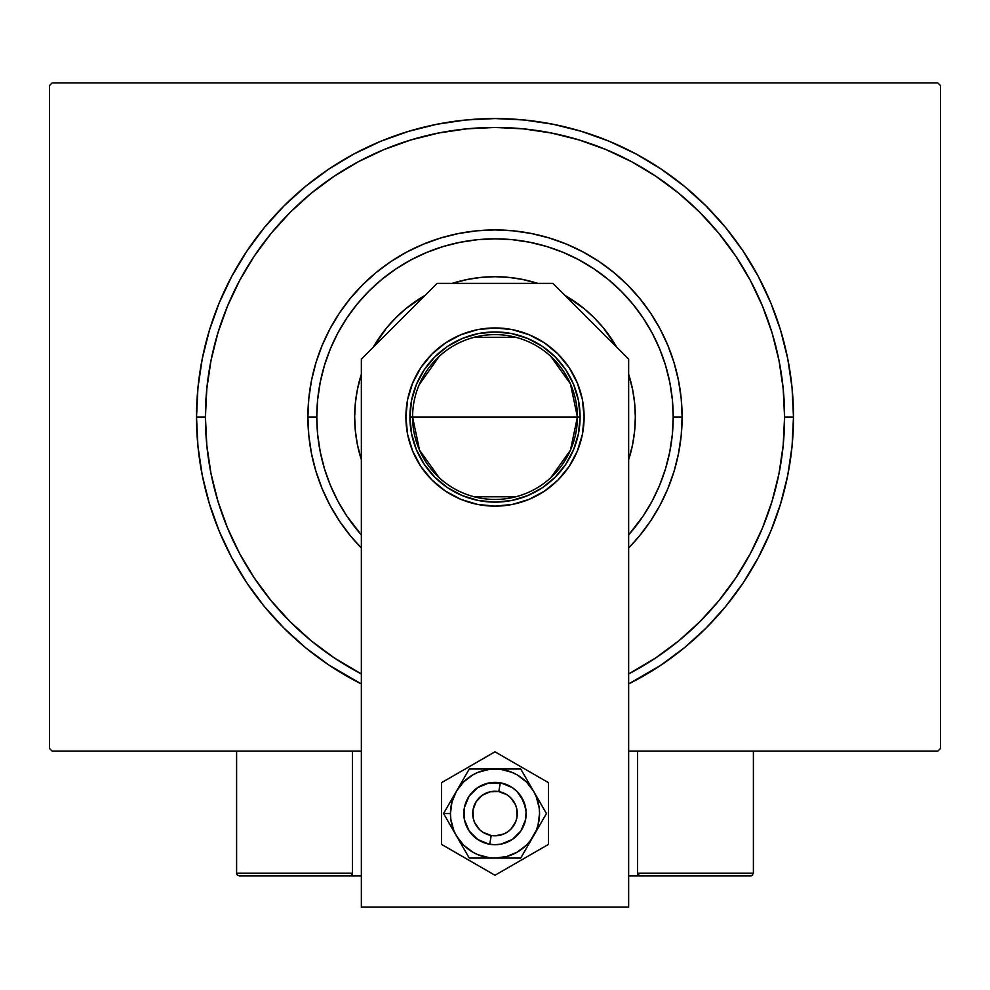 <?xml version="1.0" encoding="UTF-8"?>
<svg xmlns="http://www.w3.org/2000/svg" width="990" height="990" viewBox="0 0 990 990"><rect width="100%" height="100%" fill="white"/><g stroke="black" fill="none" stroke-linecap="round" stroke-linejoin="round"><path stroke-width="1.49" d="M205.425 417.038A289.575 289.575 0 0 0 239.642 553.596A289.575 289.575 0 0 1 239.642 280.479L227.465 306.219L217.899 332.974L210.994 360.546L206.823 388.649L205.425 417.038L196.515 417.038L205.425 417.038A289.575 289.575 0 0 1 495 127.463A289.575 289.575 0 0 1 784.575 417.038L793.485 417.038A298.485 298.485 0 0 1 628.65 683.929L660.825 665.218L684.362 647.769L706.056 628.093L725.732 606.4L743.181 582.863L758.241 557.741L770.765 531.259L780.627 503.687L787.755 475.274L792.049 446.292L793.485 417.038L792.049 387.783L787.755 358.801L780.627 330.388L770.765 302.816L758.241 276.334L743.181 251.213L725.732 227.675L706.056 205.982L684.362 186.306L660.825 168.857L635.704 153.797L609.221 141.273L581.65 131.41L553.237 124.282L524.255 119.988L495 118.552L465.746 119.988L436.763 124.282L408.35 131.41L380.779 141.273L354.296 153.797L329.175 168.857L305.638 186.306L283.944 205.982L264.268 227.675L246.819 251.213L231.759 276.334L219.236 302.816L209.373 330.388L202.245 358.801L197.951 387.783L196.515 417.038L197.951 446.292L202.245 475.274L209.373 503.687L219.236 531.259L231.759 557.741L246.819 582.863L264.268 606.4L283.944 628.093L305.638 647.769L329.175 665.218L361.35 683.929A298.485 298.485 0 0 1 495 118.552A298.485 298.485 0 0 1 793.485 417.038L784.575 417.038A289.575 289.575 0 0 1 750.358 553.596A289.575 289.575 0 0 0 750.358 280.479A289.575 289.575 0 0 1 628.65 673.93A289.575 289.575 0 0 0 631.558 672.396A289.575 289.575 0 0 1 628.65 673.93L655.875 657.805L678.707 640.876L699.757 621.794L718.839 600.744L735.879 577.752A289.575 289.575 0 0 1 655.714 657.917A289.575 289.575 0 0 0 735.879 577.752L750.383 553.546L762.535 527.856L772.101 501.101L779.006 473.529L783.177 445.426L784.575 417.038L783.177 388.649L779.006 360.546L772.101 332.974L762.535 306.219L750.383 280.529L735.768 256.163L718.839 233.331L699.757 212.281L678.707 193.199L655.714 176.158A289.575 289.575 0 0 1 735.879 256.323A289.575 289.575 0 0 0 655.714 176.158L631.509 161.655L605.818 149.502L579.063 139.936L551.492 133.031L523.388 128.861L495 127.463L466.612 128.861L438.508 133.031L410.937 139.936L384.182 149.502L358.491 161.655L334.125 176.269L311.293 193.199L290.243 212.281L271.161 233.331L254.121 256.323A289.575 289.575 0 0 1 334.286 176.158A289.575 289.575 0 0 0 254.121 256.323L239.642 280.479A289.575 289.575 0 0 0 205.425 417.038L206.823 445.426L210.994 473.529L217.899 501.101L227.465 527.856L239.617 553.546L254.232 577.913L271.161 600.744L290.243 621.794L311.293 640.876L334.286 657.917A289.575 289.575 0 0 1 254.121 577.752A289.575 289.575 0 0 0 334.286 657.917L361.35 673.93A289.575 289.575 0 0 1 358.442 672.396A289.575 289.575 0 0 0 361.35 673.93A289.575 289.575 0 0 1 205.425 417.038M937.827 82.913L52.173 82.913L937.827 82.913L940.5 85.585L940.5 748.49L940.5 85.585L937.827 82.913M52.173 751.163L361.35 751.163L52.173 751.163L49.5 748.49L49.5 85.585L49.5 748.49L52.173 751.163M628.65 751.163L937.827 751.163L628.65 751.163M940.5 748.49L937.827 751.163L940.5 748.49M49.5 85.585L52.173 82.913L49.5 85.585M358.442 161.679A289.575 289.575 0 0 1 631.558 161.679L631.558 161.679A289.575 289.575 0 0 0 358.442 161.679M350.361 535.739L339.421 520.988L329.979 505.246L322.134 488.639L315.946 471.351L311.491 453.544L308.793 435.377L307.89 417.038L308.793 398.698L311.491 380.531L315.946 362.724L322.134 345.436L329.979 328.829L339.421 313.088L350.361 298.337L362.699 284.736L376.299 272.399L391.05 261.459L406.791 252.017L423.398 244.171L440.686 237.984L458.494 233.529L476.66 230.831L495 229.928L513.34 230.831L531.506 233.529L549.314 237.984L566.602 244.171L583.209 252.017L598.95 261.459L613.701 272.399L627.301 284.736L639.639 298.337L650.579 313.088L660.021 328.829L667.866 345.436L674.054 362.724L678.509 380.531L681.207 398.698L682.11 417.038L673.2 417.038A178.2 178.2 0 0 1 628.65 534.909L643.166 516.038L652.163 501.039L659.637 485.236L665.527 468.765L669.772 451.799L672.346 434.499L673.2 417.038L672.346 399.576L669.772 382.276L665.527 365.31L659.637 348.839L652.163 333.036L643.166 318.038L632.746 303.992L621.002 291.035L608.046 279.291L594 268.872L579.001 259.875L563.199 252.401L546.728 246.51L529.761 242.265L512.461 239.691L495 238.838L477.539 239.691L460.239 242.265L443.272 246.51L426.801 252.401L410.999 259.875L396 268.872L381.954 279.291L368.998 291.035L357.254 303.992L346.834 318.038L337.838 333.036L330.363 348.839L324.473 365.31L320.228 382.276L317.654 399.576L316.8 417.038L307.89 417.038A187.11 187.11 0 0 0 361.35 547.99A187.11 187.11 0 0 1 495 229.928A187.11 187.11 0 0 1 628.65 547.99A187.11 187.11 0 0 0 682.11 417.038L681.207 435.377L678.509 453.544L674.054 471.351L667.866 488.639L660.021 505.246L650.579 520.988L639.639 535.739M361.35 534.909A178.2 178.2 0 0 1 316.8 417.038L317.654 434.499L320.228 451.799L324.473 468.765L330.363 485.236L337.838 501.039L346.834 516.038L361.35 534.909M360.694 376.361A140.333 140.333 0 0 0 354.668 417.038A140.333 140.333 0 0 1 361.35 374.245A140.333 140.333 0 0 0 360.731 376.237M395.715 317.864A140.333 140.333 0 0 0 373.292 347.181A140.333 140.333 0 0 1 425.143 295.329A140.333 140.333 0 0 0 395.827 317.753M454.2 282.769A140.333 140.333 0 0 0 452.207 283.387A140.333 140.333 0 0 1 537.793 283.387A140.333 140.333 0 0 0 535.8 282.769M594.173 317.753A140.333 140.333 0 0 0 564.857 295.329A140.333 140.333 0 0 1 616.708 347.181A140.333 140.333 0 0 0 594.285 317.864M629.269 376.237A140.333 140.333 0 0 0 628.65 374.245A140.333 140.333 0 0 1 635.332 417.038A140.333 140.333 0 0 0 629.306 376.361M535.677 282.732A140.333 140.333 0 0 0 454.323 282.732M628.65 374.245L632.635 389.664L634.652 403.276L635.332 417.038L634.652 430.799L632.635 444.411L628.65 459.83A140.333 140.333 0 0 0 629.269 457.838M360.731 457.838A140.333 140.333 0 0 0 361.35 459.83L357.365 444.411L355.348 430.799L354.668 417.038L355.348 403.276L357.365 389.664L361.35 374.245M373.292 347.181L386.521 328.012L395.765 317.802L405.974 308.558L425.143 295.329M452.207 283.387L467.627 279.403L481.239 277.386L495 276.705L508.761 277.386L522.374 279.403L537.793 283.387M564.857 295.329L584.026 308.558L594.235 317.802L603.479 328.012L616.708 347.181M772.101 332.974L762.535 306.219L772.101 332.974M410.937 139.936L384.182 149.502L410.937 139.936M217.899 501.101L227.465 527.856L217.899 501.101M639.54 535.85L628.65 547.99M361.35 547.99L350.46 535.85M629.306 457.714A140.333 140.333 0 0 0 635.332 417.038A140.333 140.333 0 0 1 628.65 459.83M361.35 459.83A140.333 140.333 0 0 1 354.668 417.038A140.333 140.333 0 0 0 360.694 457.714M603.479 328.012L594.235 317.802M405.974 308.558L395.765 317.802M682.11 417.038A187.11 187.11 0 0 0 495 229.928A187.11 187.11 0 0 0 307.89 417.038L316.8 417.038A178.2 178.2 0 0 1 495 238.838A178.2 178.2 0 0 1 673.2 417.038L682.11 417.038M550.787 356.363L570.463 383.91L577.418 417.038A82.417 82.417 0 0 0 495 334.62A82.417 82.417 0 0 0 412.582 417.038L409.91 417.038A85.091 85.091 0 0 1 495 331.947A85.091 85.091 0 0 1 580.091 417.038L412.582 417.038A82.417 82.417 0 0 1 495 334.62A82.417 82.417 0 0 1 577.418 417.038L570.463 450.165L550.787 477.712M419.178 384.714L439.214 356.363M474.185 337.293L515.815 337.293M409.91 417.038L411.543 400.443L416.382 384.479L424.252 369.765L434.833 356.87L447.728 346.29L462.441 338.419L478.405 333.581L495 331.947L511.595 333.581L527.559 338.419L542.273 346.29L555.167 356.87L565.748 369.765L573.618 384.479L578.457 400.443L580.091 417.038L578.457 433.632L573.618 449.596L565.748 464.31L555.167 477.205L542.273 487.785L527.559 495.656L511.595 500.495L495 502.128L478.405 500.495L462.441 495.656L447.728 487.785L434.833 477.205L424.252 464.31L416.382 449.596L411.543 433.632L409.91 417.038L577.418 417.038A82.417 82.417 0 0 1 495 499.455A82.417 82.417 0 0 1 412.582 417.038A82.417 82.417 0 0 0 495 499.455A82.417 82.417 0 0 0 577.418 417.038L580.091 417.038A85.091 85.091 0 0 1 495 502.128A85.091 85.091 0 0 1 409.91 417.038M515.815 496.782L474.185 496.782M439.214 477.712L419.537 450.165L412.582 417.038M637.56 875.903L628.65 875.903L637.56 875.903L637.56 751.163L637.56 875.903L640.233 875.903L637.56 875.903M236.61 873.23L352.44 873.23L351.66 875.123L349.767 875.903L361.35 875.903L352.44 875.903L352.44 751.163L352.44 875.903L239.283 875.903L349.767 875.903L351.66 875.123L352.44 873.23L236.61 873.23L236.61 751.163L236.61 873.23L237.39 875.123L239.283 875.903L237.39 875.123L236.61 873.23L236.808 874.257M489.704 844.26L491.213 835.486A22.275 22.275 0 0 1 473.047 809.746A22.275 22.275 0 0 1 498.787 791.579L500.296 782.805A31.185 31.185 0 0 0 464.273 808.236A31.185 31.185 0 0 0 489.704 844.26L489.704 844.26A31.185 31.185 0 0 1 464.273 808.236A31.185 31.185 0 0 1 500.296 782.805L500.296 782.805A31.185 31.185 0 0 1 525.727 818.829A31.185 31.185 0 0 1 489.704 844.26L489.704 844.26A31.185 31.185 0 0 0 525.727 818.829A31.185 31.185 0 0 0 500.296 782.805L498.787 791.579L490.1 791.802L482.155 795.341L476.165 801.64L473.047 809.746L473.269 818.433L474.643 822.579L479.655 829.682L483.108 832.367L491.213 835.486L495.569 835.795L504.046 833.889L507.845 831.724L511.149 828.877L515.79 821.527L516.953 817.319L516.731 808.632L515.357 804.486L510.345 797.383L506.892 794.698L498.787 791.579A22.275 22.275 0 0 1 516.953 817.319A22.275 22.275 0 0 1 491.213 835.486L489.704 844.26M352.242 874.257L351.66 875.123M350.794 875.705L349.767 875.903M752.61 875.123L751.744 875.705L753.39 873.23L753.39 751.163L753.39 873.23L637.56 873.23L637.56 751.163L637.56 873.23L638.34 875.123L637.758 874.257L640.233 875.903L750.717 875.903L640.233 875.903L638.34 875.123L637.56 873.23L638.34 875.123M751.744 875.705L750.717 875.903L751.744 875.705M753.39 873.23L637.56 873.23M640.233 875.903L639.206 875.705M420.911 466.538L412.682 451.131L407.608 434.424L405.9 417.038A89.1 89.1 0 0 1 495 327.938A89.1 89.1 0 0 1 584.1 417.038L582.392 434.424L577.318 451.131L569.089 466.538L558.001 480.039L544.5 491.127L529.093 499.356L512.387 504.43L495 506.138L477.613 504.43L460.907 499.356L445.5 491.127L431.999 480.039L420.911 466.538L412.682 451.131L407.608 434.424L405.9 417.038L407.608 399.651L412.682 382.944L420.911 367.538L431.999 354.036L445.5 342.948L460.907 334.719L477.613 329.645L495 327.938L512.387 329.645L529.093 334.719L544.5 342.948L558.001 354.036L569.089 367.538L577.318 382.944L582.392 399.651L584.1 417.038L582.392 434.424M628.65 907.087L628.65 359.123L552.915 283.387L437.085 283.387L361.35 359.123L361.35 907.087L628.65 907.087L628.65 359.123L552.915 283.387L437.085 283.387L361.35 359.123L361.35 907.087L628.65 907.087M512.387 504.43L495 506.138L477.613 504.43L460.907 499.356M582.392 399.651L584.1 417.038A89.1 89.1 0 0 1 495 506.138A89.1 89.1 0 0 1 405.9 417.038L407.608 399.651M460.907 334.719L477.613 329.645M512.387 329.645L529.093 334.719L544.5 342.948M464.409 819.621L464.409 807.444L469.074 796.207L477.675 787.607L488.911 782.942L501.089 782.942L512.325 787.607L517.052 791.48L523.809 801.603L526.123 811.491L525.591 819.621L520.926 830.857L512.325 839.458L501.089 844.124L495 844.718L488.911 844.124L477.675 839.458L469.074 830.857L464.409 819.621L463.815 813.533L464.409 819.621L469.074 830.857M452.999 829.88L456.415 835.808A44.55 44.55 0 0 1 450.45 813.533L443.557 813.533L469.285 858.082L520.715 858.082L546.443 813.533L520.715 768.982L469.285 768.982L443.557 813.533L452.999 829.88M456.415 791.258L451.972 801.999L450.45 813.533L450.834 819.349L453.841 830.585L456.415 835.808L463.493 845.039L472.725 852.118L477.947 854.692L489.184 857.699L495 858.082L506.534 856.56L517.275 852.118L526.507 845.039L530.343 840.659L536.159 830.585L538.028 825.066L539.55 813.533L539.166 807.716L536.159 796.48L533.585 791.258L526.507 782.026L517.275 774.947L512.053 772.373L500.816 769.366L489.184 769.366L477.947 772.373L472.725 774.947L463.493 782.026L456.415 791.258L443.557 813.533L450.45 813.533A44.55 44.55 0 0 1 495 768.982L469.285 768.982L456.415 791.258M525.591 807.444L526.185 813.533L525.591 807.444L520.926 796.207M464.409 807.444L469.074 796.207M525.591 819.621L520.926 830.857M495 768.982A44.55 44.55 0 0 1 533.585 791.258L520.715 768.982L495 768.982M533.585 791.258A44.55 44.55 0 0 1 533.585 835.808L546.443 813.533L533.585 791.258M533.585 835.808A44.55 44.55 0 0 1 495 858.082L520.715 858.082L533.585 835.808M495 858.082A44.55 44.55 0 0 1 456.415 835.808L469.285 858.082L495 858.082M441.54 782.669L441.54 844.396L495 875.259L548.46 844.396L548.46 782.669L495 751.806L441.54 782.669L441.54 844.396L495 875.259L548.46 844.396L548.46 782.669L495 751.806L441.54 782.669M521.482 797.061L522.968 799.734M524.18 802.543L525.121 805.464M526.173 814.547L526.123 815.574M525.368 820.611L525.121 821.601L525.368 820.611M525.121 821.613L524.527 823.556M523.401 826.402L522.002 829.125M520.344 831.699L518.451 834.1M516.322 836.29L513.983 838.27M511.471 840.015L508.798 841.5M505.989 842.713L503.068 843.653M500.074 844.297L497.042 844.656M493.985 844.705L490.929 844.445M487.921 843.901L486.932 843.653M486.919 843.653L484.976 843.059M482.13 841.933L479.407 840.535M476.834 838.877L474.433 836.983M472.242 834.855L470.262 832.516M468.518 830.004L467.032 827.331M465.82 824.521L464.879 821.601M463.827 812.518L463.877 811.491M464.632 806.454L464.879 805.464L464.632 806.454M464.879 805.452L465.473 803.509M466.599 800.663L467.998 797.94M469.656 795.366L471.549 792.965M473.678 790.775L476.017 788.795M478.529 787.05L481.202 785.565M484.011 784.352L486.932 783.412M489.926 782.768L492.958 782.409M496.015 782.36L499.071 782.62M502.079 783.164L503.068 783.412M503.081 783.412L505.024 784.006M507.87 785.132L510.593 786.53M513.167 788.188L515.567 790.082M517.758 792.21L519.738 794.549"/></g></svg>
